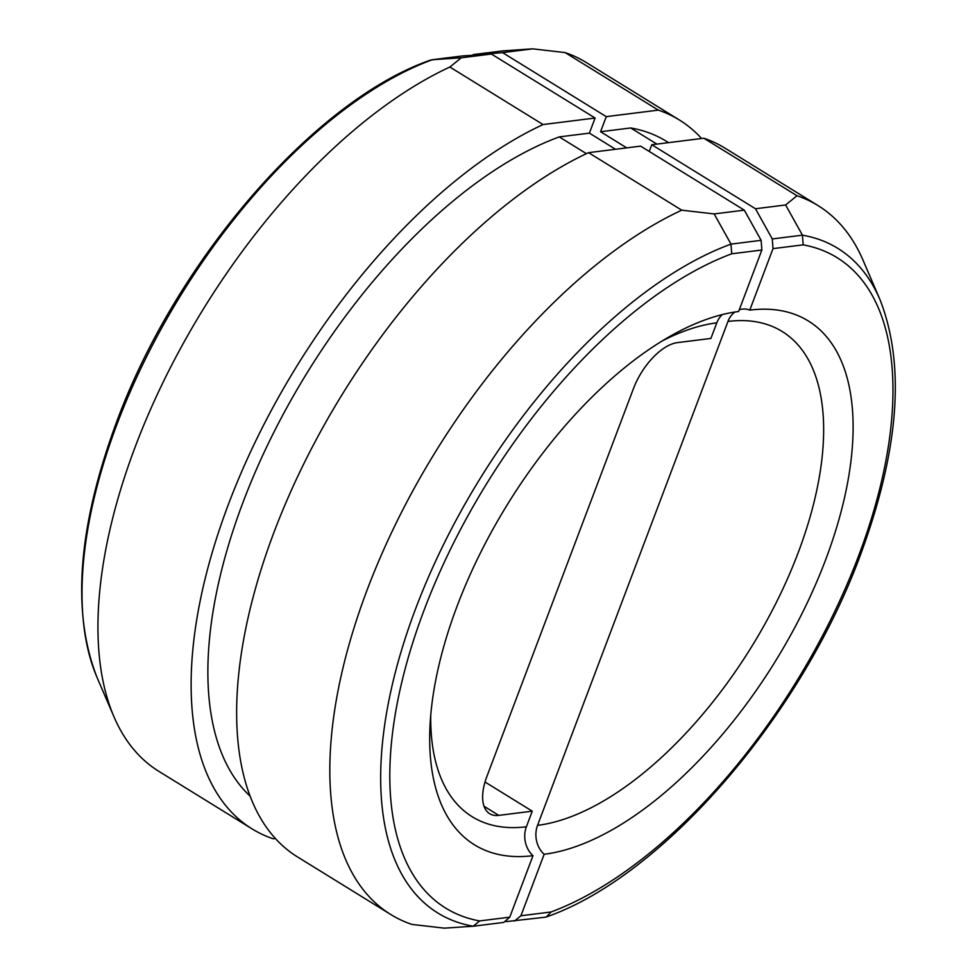 <?xml version="1.0" encoding="UTF-8"?>
<svg xmlns="http://www.w3.org/2000/svg" width="977" height="977" viewBox="0 0 977 977"><rect width="100%" height="100%" fill="white"/><g stroke="black" fill="none" stroke-linecap="round" stroke-linejoin="round"><path stroke-width="1.47" d="M470.89 55.384L502.569 52.624L606.265 116.642L658.327 110.12A417.374 205.023 -58.3 0 1 679.406 120.012L586.224 62.479A417.374 205.023 121.7 0 0 565.133 52.599L532.721 48.85L503.07 50.865M803.167 244.848L802.447 235.164L785.618 204.975L797.024 195.742A417.374 205.023 -58.3 0 1 818.103 205.634A417.374 205.023 -58.3 0 1 862.96 260.053L879.898 299.414A391.35 192.237 -58.3 0 0 802.447 235.164L772.282 238.938L773.015 248.622L803.167 244.848A383.045 188.158 121.7 0 1 858.673 555.681A383.045 188.158 121.7 0 1 551.077 911.981L546.461 916.89L545.044 917.244L506.11 921.616M514.537 921.055L520.924 915.754L544.165 854.277A23.033 18.648 82.9 0 1 537.545 825.37A284.319 139.662 121.7 0 0 798.185 552.701A284.319 139.662 121.7 0 0 727.963 321.445A23.033 18.648 82.9 0 1 734.936 312.017M544.165 854.277A307.034 150.812 121.7 0 0 825.614 559.821A307.034 150.812 121.7 0 0 795.29 314.57A307.034 150.812 121.7 0 0 749.786 310.1L773.027 248.622M668.573 142.63L666.302 141.238A392.424 192.762 121.7 0 0 630.715 127.963L656.862 144.095M797.024 195.742L703.831 138.221A417.374 205.023 -58.3 0 1 724.922 148.101L818.103 205.634M785.618 204.975L755.477 208.748L651.781 144.743L703.831 138.221M606.265 116.642L600.562 131.736L626.709 147.881M651.781 144.743L649.241 151.459M755.477 208.748L772.282 238.938M739.271 309.794A23.033 18.648 82.9 0 1 742.166 309.135A23.033 18.648 82.9 0 1 749.786 310.1M727.963 321.445L537.545 825.37M658.327 110.12L565.133 52.599M679.406 120.012A417.374 205.023 -58.3 0 1 701.596 138.502M502.569 52.624L532.721 48.85M600.562 131.736L630.715 127.963M479.622 920.932L473.234 926.22L444.279 928.15L411.867 924.401A417.374 205.023 -58.3 0 1 390.776 914.521A417.374 205.023 -58.3 0 1 367.193 589.778A417.374 205.023 -58.3 0 1 681.751 210.177L588.557 152.656L640.619 146.135L744.303 210.153L714.163 213.926L730.991 244.103L731.712 253.8A383.045 188.158 121.7 0 0 424.103 610.1A383.045 188.158 121.7 0 0 479.622 920.932L509.774 917.159L503.741 922.422M503.729 922.422L473.234 926.22A391.35 192.237 -58.3 0 1 415.713 608.5A391.35 192.237 -58.3 0 1 730.991 244.103L761.132 240.33L744.303 210.153M722.333 314.57A23.033 18.648 -97.1 0 0 716.8 322.837A284.319 139.662 121.7 0 0 661.734 341.205M761.852 250.027L738.624 311.504A307.034 150.812 121.7 0 0 457.175 605.96A307.034 150.812 121.7 0 0 463.025 836.104A307.034 150.812 121.7 0 0 533.002 855.669L509.762 917.159M586.408 153.67L559.259 136.902A392.424 192.762 121.7 0 0 243.004 502.337A392.424 192.762 121.7 0 0 250.149 796.182M430.735 715.372A284.319 139.662 121.7 0 0 526.383 826.774A23.033 18.648 -97.1 0 0 533.002 855.669M526.383 826.774L532.27 811.179L485.032 782.015M484.03 806.269L498.771 815.38L532.27 811.179M498.771 815.38A47.971 23.57 -58.3 0 1 489.636 813.682A47.971 23.57 -58.3 0 1 486.925 776.361L633.438 388.638A47.971 23.57 -58.3 0 1 677.415 342.622L710.902 338.433L716.8 322.837M390.776 914.521L297.594 856.988A417.374 205.023 -58.3 0 1 282.292 511.301A417.374 205.023 -58.3 0 1 588.557 152.656M681.751 210.177L714.163 213.926M543.053 124.555L449.86 67.022A417.374 205.023 121.7 0 0 172.099 364.311A417.374 205.023 121.7 0 0 114.04 716.947A417.374 205.023 121.7 0 0 158.897 771.366L252.078 828.899A417.374 205.023 -58.3 0 1 236.776 483.212A417.374 205.023 -58.3 0 1 543.053 124.555L595.103 118.034L589.4 133.128L615.547 149.273M275.404 838.498L273.169 838.779A417.374 205.023 -58.3 0 1 252.078 828.899M731.712 253.8L761.865 250.014L761.132 240.33M431.956 59.756L432.31 59.719A391.35 192.237 121.7 0 0 117.045 424.116A391.35 192.237 121.7 0 0 97.102 677.586C71.394 612.066 77.855 526.969 116.458 422.32C175.64 261.14 314.167 100.448 430.539 60.098L462.463 55.945L491.407 54.028L595.103 118.034M491.407 54.028L461.266 57.802L449.86 67.022M589.4 133.128L559.259 136.902M462.463 55.945L432.31 59.719L461.266 57.802M520.924 915.754L551.077 911.981M473.613 54.553L503.766 50.78M546.461 916.902C662.833 876.552 801.36 715.86 860.542 554.68C899.145 450.031 905.606 364.934 879.898 299.414M503.411 50.804L473.271 54.578M97.102 677.586L114.04 716.947"/></g></svg>
